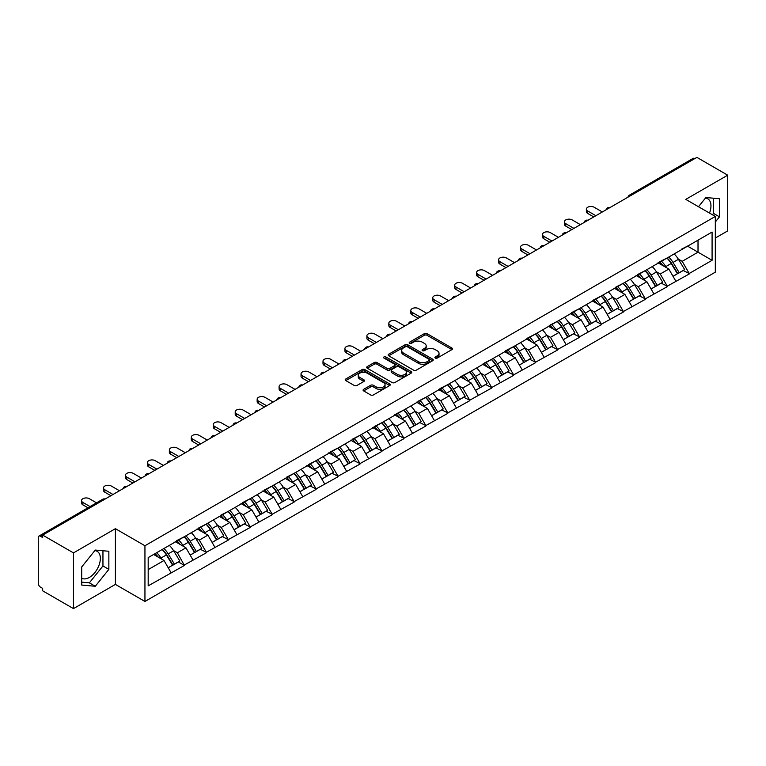 <?xml version="1.0" encoding="UTF-8"?>
<svg xmlns="http://www.w3.org/2000/svg" width="766" height="766" viewBox="0 0 766 766"><rect width="100%" height="100%" fill="white"/><g stroke="black" fill="none" stroke-linecap="round" stroke-linejoin="round"><path stroke-width="1.15" d="M435.308 358.086A1.369 0.785 0 0 0 437.242 358.086L451.911 349.612A1.953 1.13 0 0 0 452.486 348.817A1.953 1.13 0 0 0 451.911 348.023L427.055 333.67A1.953 1.13 0 0 0 424.297 333.67L409.619 342.143A1.369 0.785 0 0 0 409.216 342.699A1.369 0.785 0 0 0 409.619 343.254A1.369 0.785 0 0 0 411.553 343.254L413.449 342.163A6.252 3.61 0 0 1 422.296 342.163L424.364 343.36A6.252 3.61 0 0 1 426.193 345.906A6.252 3.61 0 0 1 424.364 348.463L422.468 349.555A1.369 0.785 0 0 0 422.066 350.11A1.369 0.785 0 0 0 422.468 350.675A1.369 0.785 0 0 0 424.393 350.675L426.298 349.574A6.252 3.61 0 0 1 435.136 349.574L437.204 350.771A6.252 3.61 0 0 1 439.033 353.317A6.252 3.61 0 0 1 437.204 355.874L435.308 356.966A1.369 0.785 0 0 0 434.906 357.53A1.369 0.785 0 0 0 435.308 358.086L435.308 356.966M81.703 578.244A15.521 8.962 120 0 0 89.373 577.42A15.521 8.962 120 0 0 99.513 563.747A15.521 8.962 120 0 0 97.129 551.309A15.521 8.962 120 0 0 94.84 550.61M705.448 198.068A15.521 8.962 -60 0 1 707.746 198.777A15.521 8.962 -60 0 1 709.488 213.072M363.668 389.32A1.953 1.13 0 0 0 363.094 390.114A1.953 1.13 0 0 0 363.668 390.919L370.639 394.94A1.953 1.13 0 0 0 373.406 394.94L389.702 385.537A1.953 1.13 0 0 0 390.267 384.733A1.953 1.13 0 0 0 389.702 383.938L364.846 369.585A1.953 1.13 0 0 0 362.079 369.585L345.782 378.998A1.953 1.13 0 0 0 345.207 379.792A1.953 1.13 0 0 0 345.782 380.587L354.208 385.451A1.953 1.13 0 0 0 356.966 385.451L363.946 381.43A1.953 1.13 0 0 0 364.52 380.625A1.953 1.13 0 0 0 363.946 379.831L359.771 377.418A5.228 3.016 0 0 1 358.239 375.292A5.228 3.016 0 0 1 361.466 372.506A5.228 3.016 0 0 1 367.153 373.157L383.517 382.607A5.228 3.016 0 0 1 385.049 384.733A5.228 3.016 0 0 1 381.822 387.519A5.228 3.016 0 0 1 376.135 386.868L373.406 385.298A1.953 1.13 0 0 0 370.639 385.298L363.668 389.32L363.668 390.919M115.398 528.684L73.469 552.889L42.666 535.099L696.888 157.384L727.7 175.175L685.771 199.38L715.32 216.443L144.946 545.746L115.398 528.684L115.398 584.41L144.946 601.463L144.946 545.746M413.592 370.141A1.953 1.13 0 0 0 416.35 370.141L432.646 360.738A1.953 1.13 0 0 0 433.221 359.943A1.953 1.13 0 0 0 432.646 359.139L407.79 344.786A1.953 1.13 0 0 0 405.032 344.786L388.735 354.198A1.953 1.13 0 0 0 388.161 354.993A1.953 1.13 0 0 0 388.735 355.797L413.592 370.141M384.513 358.383A1.369 0.785 0 0 1 385.901 358.574L411.15 373.147L394.883 382.54A1.953 1.13 0 0 1 392.115 382.54L367.259 368.187L367.259 366.598A1.953 1.13 0 0 0 366.684 367.393A1.953 1.13 0 0 0 367.259 368.187M367.259 366.598L374.229 362.567A1.953 1.13 0 0 1 376.996 362.567L387.079 368.389A1.953 1.13 0 0 0 389.837 368.389L394.461 365.717A1.953 1.13 0 0 0 395.036 364.922A1.953 1.13 0 0 0 394.461 364.128L383.967 358.067A1.369 0.785 0 0 1 383.565 357.511A1.369 0.785 0 0 1 384.408 356.774A1.369 0.785 0 0 1 385.901 356.946L411.17 371.539A1.953 1.13 0 0 1 411.744 372.333A1.953 1.13 0 0 1 411.17 373.138L411.17 371.539M144.946 601.463L715.32 272.16L715.32 216.443M162.21 549.5A13.328 7.698 -120 0 1 166.768 554.843L172.982 565.097L178.401 561.966L184.415 565.442L177.377 552.765L173.48 550.515M184.415 565.442L148.183 585.866L148.183 557.6L712.083 232.041L712.083 260.306L689.218 273.5L682.19 261.321L678.293 259.071M667.014 258.056A13.328 7.698 -120 0 1 671.581 263.389L677.795 273.654L683.215 270.522L689.218 273.5M689.218 273.989L667.272 286.178L660.235 273.989L656.338 271.738M645.068 270.724A13.328 7.698 -120 0 1 649.635 276.066L655.849 286.321L661.259 283.19L667.272 286.178M667.272 286.666L645.326 298.845L638.289 286.666L634.392 284.416M623.122 283.401A13.328 7.698 -120 0 1 627.68 288.734L633.894 298.989L639.313 295.868L645.326 298.845M645.326 299.334L623.371 311.523L616.343 299.334L612.446 297.084M601.176 296.069A13.328 7.698 -120 0 1 605.734 301.402L611.948 311.666L617.367 308.535L623.371 311.523M623.371 312.011L601.425 324.19L594.397 312.001L590.5 309.751M579.22 308.746A13.328 7.698 -120 0 1 583.788 314.079L590.002 324.334L595.421 321.213L601.425 324.19M601.425 324.679L579.479 336.858L572.441 324.679L568.544 322.429M557.275 321.414A13.328 7.698 -120 0 1 561.842 326.747L568.056 337.011L573.466 333.88L579.479 336.858M579.479 337.346L557.533 349.535L550.495 337.346L546.598 335.096M535.329 334.081A13.328 7.698 -120 0 1 539.896 339.424L546.101 349.679L551.52 346.548L557.533 349.535M557.533 350.024L535.587 362.203L528.55 350.024L524.653 347.774M513.383 346.759A13.328 7.698 -120 0 1 517.94 352.092L524.155 362.347L529.574 359.225L535.587 362.203M535.587 362.691L513.632 374.88L506.604 362.691L502.707 360.441M491.427 359.426A13.328 7.698 -120 0 1 495.995 364.76L502.209 375.024L507.628 371.893L513.632 374.88M513.632 375.369L491.686 387.548L484.648 375.369L480.751 373.119M469.481 372.104A13.328 7.698 -120 0 1 474.049 377.437L480.263 387.692L485.673 384.57L491.686 387.548M491.686 388.036L469.74 400.225L462.702 388.036L458.805 385.786M447.536 384.771A13.328 7.698 -120 0 1 452.103 390.105L458.307 400.369L463.727 397.238L469.74 400.225M469.74 400.704L447.794 412.893L440.756 400.704L436.859 398.454M425.59 397.439A13.328 7.698 -120 0 1 430.147 402.782L436.361 413.037L441.781 409.906L447.794 412.893M447.794 413.381L425.839 425.561L418.81 413.381L414.913 411.131M403.634 410.116A13.328 7.698 -120 0 1 408.201 415.45L414.416 425.705L419.835 422.583L425.839 425.561M425.839 426.049L403.893 438.238L396.855 426.049L392.958 423.799M381.688 422.784A13.328 7.698 -120 0 1 386.255 428.127L392.47 438.382L397.88 435.251L403.893 438.238M403.893 438.726L381.947 450.906L374.909 438.726L371.012 436.476M359.742 435.461A13.328 7.698 -120 0 1 364.31 440.795L370.514 451.05L375.934 447.928L381.947 450.906M381.947 451.394L360.001 463.583L352.963 451.394L349.066 449.144M337.796 448.129A13.328 7.698 -120 0 1 342.354 453.462L348.568 463.727L353.988 460.596L360.001 463.583M360.001 464.062L338.045 476.251L331.017 464.062L327.12 461.812M315.841 460.806A13.328 7.698 -120 0 1 320.408 466.14L326.622 476.395L332.042 473.273L338.045 476.251M338.045 476.739L316.099 488.919L309.062 476.739L305.165 474.489M293.895 473.474A13.328 7.698 -120 0 1 298.462 478.807L304.676 489.072L310.086 485.941L316.099 488.919M316.099 489.407L294.154 501.596L287.116 489.407L283.219 487.157M271.949 486.142A13.328 7.698 -120 0 1 276.516 491.485L282.721 501.74L288.14 498.609L294.154 501.596M294.154 502.084L272.208 514.264L265.17 502.084L261.273 499.834M250.003 498.819A13.328 7.698 -120 0 1 254.561 504.152L260.775 514.407L266.195 511.286L272.208 514.264M272.208 514.752L250.252 526.941L243.224 514.752L239.327 512.502M228.048 511.487A13.328 7.698 -120 0 1 232.615 516.82L238.829 527.085L244.249 523.954L250.252 526.941M250.252 527.429L228.306 539.609L221.269 527.429L217.372 525.179M206.102 524.164A13.328 7.698 -120 0 1 210.669 529.498L216.883 539.752L222.293 536.631L228.306 539.609M228.306 540.097L206.36 552.276L199.323 540.097L195.426 537.847M184.156 536.832A13.328 7.698 -120 0 1 188.723 542.165L194.928 552.43L200.347 549.299L206.36 552.276M206.36 552.765L184.415 564.954M176.956 540.499L184.415 536.688M177.377 552.765L185.956 547.814L175.127 541.562M192.994 559.994L185.956 547.814M198.901 527.831L206.36 524.011M199.323 540.097L207.902 535.137L197.073 528.885M214.94 547.326L207.902 535.137M220.847 515.164L228.306 511.343M221.269 527.429L229.857 522.469L219.019 516.217M236.886 534.658L229.857 522.469M242.803 502.486L250.252 498.666M243.224 514.752L251.803 509.802L240.974 503.54M258.841 521.981L251.803 509.802M264.749 489.819L272.208 485.998M265.17 502.084L273.749 497.124L262.92 490.872M280.787 509.313L273.749 497.124M286.695 477.141L294.154 473.331M287.116 489.407L295.695 484.457L284.866 478.204M302.733 496.636L295.695 484.457M308.641 464.474L316.099 460.653M309.062 476.739L317.651 471.779L306.812 465.527M324.679 483.968L317.651 471.779M330.596 451.796L338.045 447.986M331.017 464.062L339.597 459.112L328.758 452.859M346.634 471.301L339.597 459.112M352.542 439.129L360.001 435.308M352.963 451.394L361.542 446.444L350.713 440.182M368.58 458.623L361.542 446.444M374.488 426.461L381.947 422.64M374.909 438.726L383.488 433.767L372.659 427.514M390.526 445.956L383.488 433.767M396.434 413.784L403.893 409.963M396.855 426.049L405.444 421.099L394.605 414.837M412.472 433.278L405.444 421.099M418.38 401.116L425.839 397.295M418.81 413.381L427.39 408.422L416.551 402.169M434.427 420.611L427.39 408.422M440.335 388.439L447.794 384.628M440.756 400.704L449.336 395.754L438.506 389.501M456.373 407.933L449.336 395.754M462.281 375.771L469.74 371.95M462.702 388.036L471.281 383.077L460.452 376.824M478.319 395.266L471.281 383.077M484.227 363.103L491.686 359.283M484.648 375.369L493.237 370.409L482.398 364.156M500.265 382.598L493.237 370.409M506.173 350.426L513.632 346.605M506.604 362.691L515.183 357.741L504.344 351.479M522.221 369.921L515.183 357.741M528.128 337.758L535.587 333.938M528.55 350.024L537.129 345.064L526.299 338.811M544.166 357.253L537.129 345.064M550.074 325.081L557.533 321.27M550.495 337.346L559.075 332.396L548.245 326.144M566.112 344.576L559.075 332.396M572.02 312.413L579.479 308.593M572.441 324.679L581.03 319.719L570.191 313.466M588.058 331.908L581.03 319.719M593.966 299.736L601.425 295.925M594.397 312.001L602.976 307.051L592.137 300.799M610.014 319.24L602.976 307.051M615.921 287.068L623.371 283.248M616.343 299.334L624.922 294.383L614.093 288.121M631.96 306.563L624.922 294.383M637.867 274.4L645.326 270.58M638.289 286.666L646.868 281.706L636.039 275.454M653.905 293.895L646.868 281.706M659.813 261.723L667.272 257.903M660.235 273.989L668.823 269.038L657.984 262.786M675.851 281.218L668.823 269.038M694.781 158.6L631.04 195.397M630.14 195.924A2.987 1.724 120 0 1 630.906 195.32A2.987 1.724 60 0 0 629.413 195.177L693.144 158.38A2.987 1.724 60 0 1 694.638 158.524M681.759 249.055L689.218 245.235M682.19 261.321L698.018 252.177L698.018 240.16L712.083 232.041M687.6 246.173L712.083 260.306M715.32 238.044L727.7 230.901L727.7 175.175M73.469 552.889L73.469 608.616L42.666 590.825L42.666 588.384L40.407 587.091A2.987 1.724 -120 0 1 38.3 583.433L38.3 537.454A2.987 1.724 -120 0 1 38.922 536.095A2.987 1.724 -120 0 1 40.407 536.238L42.666 537.54L42.666 535.099M73.469 608.616L115.398 584.41M148.183 569.626L164.01 560.482L153.602 554.479M171.048 572.671L164.01 560.482M671.275 263.628L671.973 264.031M649.329 276.296L650.018 276.698M627.373 288.974L628.072 289.376M605.427 301.641L606.126 302.043M583.481 314.319L584.18 314.721M561.535 326.986L562.225 327.388M539.58 339.664L540.279 340.066M517.634 352.331L518.333 352.733M495.688 364.999L496.387 365.401M473.742 377.676L474.432 378.078M451.787 390.344L452.486 390.746M429.841 403.021L430.54 403.423M407.895 415.689L408.594 416.091M385.949 428.357L386.639 428.759M363.994 441.034L364.693 441.436M342.048 453.702L342.747 454.104M320.102 466.379L320.801 466.781M298.156 479.047L298.845 479.449M276.2 491.724L276.899 492.126M254.255 504.392L254.954 504.794M232.309 517.06L233.008 517.462M210.363 529.737L211.052 530.139M188.407 542.405L189.106 542.807M166.461 555.082L167.16 555.484M715.32 222.006L719.466 216.845L719.466 198.739L705.888 197.523L698.496 206.724M108.858 551.271L95.281 550.055L81.703 566.945L81.703 585.052L95.281 586.268L108.858 569.377L108.858 551.271M435.854 358.277L437.204 357.502A6.252 3.61 0 0 0 439.033 354.945L439.033 353.317M426.193 345.906L426.193 347.534A6.252 3.61 0 0 1 424.364 350.081L423.014 350.866M451.911 348.023L451.911 349.612L427.055 335.297A1.953 1.13 0 0 0 424.297 335.297L410.164 343.446M432.646 359.139L432.646 360.738L407.79 346.414A1.953 1.13 0 0 0 405.032 346.414L388.755 355.807L388.735 354.198M429.199 360.499A1.369 0.785 0 0 0 429.602 359.943A1.369 0.785 0 0 0 429.199 359.378L407.378 346.787A1.369 0.785 0 0 0 405.444 346.787L403.443 347.936A6.252 3.61 0 0 0 401.614 350.493A6.252 3.61 0 0 0 403.443 353.04L418.351 361.657A6.252 3.61 0 0 0 427.198 361.657L429.199 360.499L429.199 362.127A1.369 0.785 0 0 0 429.602 361.562L429.602 359.943M401.614 350.493L401.614 352.121A6.252 3.61 0 0 0 403.443 354.668L403.443 353.04M429.199 362.127L427.198 363.275A6.252 3.61 0 0 1 418.351 363.275L403.443 354.668M367.287 368.207L374.229 364.195L374.229 362.567M395.036 364.922L395.036 366.55A1.953 1.13 0 0 1 394.461 367.345L389.837 370.016A1.953 1.13 0 0 1 387.079 370.016L376.996 364.195A1.953 1.13 0 0 0 374.229 364.195M397.535 374.43A5.228 3.016 0 0 0 403.232 375.081A5.228 3.016 0 0 0 406.459 372.295A5.228 3.016 0 0 0 404.927 370.17L399.163 366.837A1.953 1.13 0 0 0 396.395 366.837L391.771 369.509A1.953 1.13 0 0 0 391.196 370.304A1.953 1.13 0 0 0 391.771 371.098L397.535 374.43L397.535 376.058A5.228 3.016 0 0 0 403.232 376.709A5.228 3.016 0 0 0 406.459 373.923L406.459 372.295M391.196 370.304L391.196 371.931A1.953 1.13 0 0 0 391.771 372.726L391.771 371.098M397.535 376.058L391.771 372.726M385.049 384.733L385.049 386.361A5.228 3.016 0 0 1 381.822 389.147A5.228 3.016 0 0 1 376.135 388.496L373.406 386.916A1.953 1.13 0 0 0 370.639 386.916L363.697 390.928M358.239 375.292L358.239 376.91A5.228 3.016 0 0 0 359.771 379.046L359.771 377.418M363.917 381.439L359.771 379.046M389.674 385.547L364.846 371.213A1.953 1.13 0 0 0 362.079 371.213L345.811 380.606L345.782 378.998M712.466 214.796L713.558 213.427L713.558 198.212M713.558 213.427L719.466 216.845M81.703 582.17L89.373 582.849L102.95 565.959L102.95 550.744M102.95 565.959L108.858 569.377M89.373 582.849L95.281 586.268M587.713 210.995L587.713 213.436A4.577 2.643 180 0 1 586.373 211.569L586.373 209.128A4.577 2.643 0 0 0 587.713 210.995L595.871 215.706M602.344 211.971L594.186 207.26A4.577 2.643 0 0 0 589.198 206.686A4.577 2.643 0 0 0 586.373 209.128M674.157 253.929A16.316 9.422 60 0 1 678.437 259.31L673.017 262.432A16.316 9.422 -120 0 0 668.747 257.06M673.017 262.432L679.231 272.696L684.651 269.565L678.437 259.31M677.795 273.654L679.231 272.696M683.215 270.522L684.651 269.565M659.411 261.953A13.328 7.698 60 0 1 663.088 265.725M661.498 261.244A16.316 9.422 60 0 1 665.769 266.616L666.382 267.631M673.065 276.382L677.403 273.749L671.188 263.494A16.316 9.422 -120 0 0 666.918 258.113M677.403 273.749L673.008 276.287M587.713 213.436L593.755 216.931M565.758 223.672L565.758 226.104A4.577 2.643 180 0 1 564.418 224.237L564.418 221.805A4.577 2.643 0 0 0 565.758 223.672L573.925 228.383M580.389 224.649L572.231 219.938A4.577 2.643 0 0 0 567.242 219.363A4.577 2.643 0 0 0 564.418 221.805M652.211 266.606A16.316 9.422 60 0 1 656.491 271.978L651.071 275.109A16.316 9.422 -120 0 0 646.791 269.728M651.071 275.109L657.285 285.364L662.695 282.242L656.491 271.978M655.849 286.321L657.285 285.364M661.259 283.19L662.695 282.242M637.465 274.63A13.328 7.698 60 0 1 641.142 278.403M639.553 273.912A16.316 9.422 60 0 1 643.823 279.293L644.436 280.299M651.11 289.05L655.457 286.417L649.242 276.162A16.316 9.422 -120 0 0 644.962 270.791M655.457 286.417L651.062 288.964M565.758 226.104L571.809 229.599M543.812 236.34L543.812 238.781A4.577 2.643 180 0 1 542.472 236.914L542.472 234.473A4.577 2.643 0 0 0 543.812 236.34L551.97 241.051M558.443 237.316L550.285 232.605A4.577 2.643 0 0 0 545.296 232.031A4.577 2.643 0 0 0 542.472 234.473M630.265 279.274A16.316 9.422 60 0 1 634.535 284.655L629.125 287.777A16.316 9.422 -120 0 0 624.845 282.405M629.125 287.777L635.33 298.041L640.749 294.91L634.535 284.655M633.894 298.989L635.33 298.041M639.313 295.868L640.749 294.91M615.519 287.298A13.328 7.698 60 0 1 619.196 291.07M617.597 286.589A16.316 9.422 60 0 1 621.877 291.961L622.49 292.976M629.164 301.727L633.501 299.094L627.297 288.839A16.316 9.422 -120 0 0 623.017 283.458M633.501 299.094L629.106 301.632M543.812 238.781L549.864 242.267M521.866 249.017L521.866 251.449A4.577 2.643 180 0 1 520.526 249.582L520.526 247.14A4.577 2.643 0 0 0 521.866 249.017L530.024 253.728M536.497 249.984L528.339 245.273A4.577 2.643 0 0 0 523.35 244.708A4.577 2.643 0 0 0 520.526 247.14M608.319 291.942A16.316 9.422 60 0 1 612.589 297.323L607.17 300.454A16.316 9.422 -120 0 0 602.899 295.073M607.17 300.454L613.384 310.709L618.804 307.578L612.589 297.323M611.948 311.666L613.384 310.709M617.367 308.535L618.804 307.578M593.573 299.975A13.328 7.698 60 0 1 597.25 303.748M595.651 299.257A16.316 9.422 60 0 1 599.931 304.638L600.544 305.644M607.218 314.395L611.555 311.762L605.341 301.507A16.316 9.422 -120 0 0 601.071 296.126M611.555 311.762L607.16 314.299M521.866 251.449L527.918 254.944M499.92 261.685L499.92 264.117A4.577 2.643 180 0 1 498.58 262.25L498.58 259.818A4.577 2.643 0 0 0 499.92 261.685L508.078 266.396M514.551 262.661L506.393 257.95A4.577 2.643 0 0 0 501.404 257.376A4.577 2.643 0 0 0 498.58 259.818M586.363 304.619A16.316 9.422 60 0 1 590.643 309.991L585.224 313.122A16.316 9.422 -120 0 0 580.954 307.75M585.224 313.122L591.438 323.376L596.858 320.255L590.643 309.991M590.002 324.334L591.438 323.376M595.421 321.213L596.858 320.255M571.618 312.643A13.328 7.698 60 0 1 575.295 316.415M573.705 311.925A16.316 9.422 60 0 1 577.976 317.306L578.589 318.321M585.272 327.072L589.609 324.439L583.395 314.175A16.316 9.422 -120 0 0 579.125 308.803M589.609 324.439L585.214 326.977M499.92 264.117L505.962 267.612M477.965 274.352L477.965 276.794A4.577 2.643 180 0 1 476.624 274.927L476.624 272.485A4.577 2.643 0 0 0 477.965 274.352L486.132 279.063M492.595 275.329L484.438 270.618A4.577 2.643 0 0 0 479.449 270.044A4.577 2.643 0 0 0 476.624 272.485M564.418 317.287A16.316 9.422 60 0 1 568.698 322.668L563.278 325.789A16.316 9.422 -120 0 0 558.998 320.418M563.278 325.789L569.492 336.054L574.902 332.923L568.698 322.668M568.056 337.011L569.492 336.054M573.466 333.88L574.902 332.923M549.672 325.311A13.328 7.698 60 0 1 553.349 329.083M551.759 324.602A16.316 9.422 60 0 1 556.03 329.974L556.643 330.989M563.316 339.74L567.663 337.107L561.449 326.852A16.316 9.422 -120 0 0 557.169 321.471M567.663 337.107L563.269 339.644M477.965 276.794L484.016 280.289M456.019 287.03L456.019 289.462A4.577 2.643 180 0 1 454.678 287.595L454.678 285.163A4.577 2.643 0 0 0 456.019 287.03L464.177 291.741M470.65 288.006L462.492 283.296A4.577 2.643 0 0 0 457.503 282.721A4.577 2.643 0 0 0 454.678 285.163M542.472 329.964A16.316 9.422 60 0 1 546.742 335.336L541.332 338.467A16.316 9.422 -120 0 0 537.052 333.086M541.332 338.467L547.537 348.721L552.956 345.6L546.742 335.336M546.101 349.679L547.537 348.721M551.52 346.548L552.956 345.6M527.726 337.988A13.328 7.698 60 0 1 531.403 341.76M529.804 337.27A16.316 9.422 60 0 1 534.084 342.651L534.697 343.656M541.37 352.408L545.708 349.784L539.503 339.52A16.316 9.422 -120 0 0 535.223 334.148M545.708 349.784L541.313 352.322M456.019 289.462L462.07 292.957M434.073 299.697L434.073 302.139A4.577 2.643 180 0 1 432.733 300.272L432.733 297.83A4.577 2.643 0 0 0 434.073 299.697L442.231 304.408M448.704 300.674L440.546 295.963A4.577 2.643 0 0 0 435.557 295.389A4.577 2.643 0 0 0 432.733 297.83M520.526 342.632A16.316 9.422 60 0 1 524.796 348.013L519.377 351.134A16.316 9.422 -120 0 0 515.106 345.763M519.377 351.134L525.591 361.399L531.01 358.268L524.796 348.013M524.155 362.347L525.591 361.399M529.574 359.225L531.01 358.268M505.78 350.656A13.328 7.698 60 0 1 509.457 354.428M507.858 349.947A16.316 9.422 60 0 1 512.138 355.319L512.751 356.334M519.425 365.085L523.762 362.452L517.548 352.197A16.316 9.422 -120 0 0 513.277 346.816M523.762 362.452L519.367 364.989M434.073 302.139L440.124 305.634M412.127 312.375L412.127 314.807A4.577 2.643 180 0 1 410.787 312.94L410.787 310.508A4.577 2.643 0 0 0 412.127 312.375L420.285 317.086M426.758 313.342L418.6 308.631A4.577 2.643 0 0 0 413.611 308.066A4.577 2.643 0 0 0 410.787 310.508M498.57 355.309A16.316 9.422 60 0 1 502.85 360.681L497.431 363.812A16.316 9.422 -120 0 0 493.16 358.431M497.431 363.812L503.645 374.067L509.064 370.935L502.85 360.681M502.209 375.024L503.645 374.067M507.628 371.893L509.064 370.935M483.825 363.333A13.328 7.698 60 0 1 487.502 367.106M485.912 362.615A16.316 9.422 60 0 1 490.183 367.996L490.795 369.001M497.479 377.753L501.816 375.12L495.602 364.865A16.316 9.422 -120 0 0 491.332 359.484M501.816 375.12L497.421 377.657M412.127 314.807L418.169 318.302M390.172 325.043L390.172 327.484A4.577 2.643 180 0 1 388.831 325.607L388.831 323.175A4.577 2.643 0 0 0 390.172 325.043L398.339 329.753M404.812 326.019L396.644 321.308A4.577 2.643 0 0 0 391.656 320.734A4.577 2.643 0 0 0 388.831 323.175M476.624 367.977A16.316 9.422 60 0 1 480.904 373.358L475.485 376.479A16.316 9.422 -120 0 0 471.205 371.108M475.485 376.479L481.699 386.744L487.109 383.613L480.904 373.358M480.263 387.692L481.699 386.744M485.673 384.57L487.109 383.613M461.879 376.001A13.328 7.698 60 0 1 465.556 379.773M463.966 375.283A16.316 9.422 60 0 1 468.237 380.664L468.849 381.679M475.523 390.43L479.87 387.797L473.656 377.533A16.316 9.422 -120 0 0 469.376 372.161M479.87 387.797L475.475 390.334M390.172 327.484L396.223 330.969M368.226 337.71L368.226 340.152A4.577 2.643 180 0 1 366.885 338.285L366.885 335.843A4.577 2.643 0 0 0 368.226 337.71L376.384 342.431M382.856 338.687L374.698 333.976A4.577 2.643 0 0 0 369.71 333.401A4.577 2.643 0 0 0 366.885 335.843M454.678 380.645A16.316 9.422 60 0 1 458.949 386.026L453.539 389.157A16.316 9.422 -120 0 0 449.259 383.776M453.539 389.157L459.753 399.412L465.163 396.281L458.949 386.026M458.307 400.369L459.753 399.412M463.727 397.238L465.163 396.281M439.933 388.678A13.328 7.698 60 0 1 443.61 392.441M442.011 387.96A16.316 9.422 60 0 1 446.291 393.331L446.904 394.346M453.577 403.098L457.915 400.465L451.71 390.21A16.316 9.422 -120 0 0 447.43 384.829M457.915 400.465L453.52 403.002M368.226 340.152L374.277 343.647M346.28 350.388L346.28 352.82A4.577 2.643 180 0 1 344.939 350.952L344.939 348.52A4.577 2.643 0 0 0 346.28 350.388L354.438 355.098M360.91 351.364L352.753 346.653A4.577 2.643 0 0 0 347.764 346.079A4.577 2.643 0 0 0 344.939 348.52M432.733 393.322A16.316 9.422 60 0 1 437.003 398.693L431.584 401.824A16.316 9.422 -120 0 0 427.313 396.443M431.584 401.824L437.798 412.079L443.217 408.958L437.003 398.693M436.361 413.037L437.798 412.079M441.781 409.906L443.217 408.958M417.987 401.346A13.328 7.698 60 0 1 421.664 405.118M420.065 400.628A16.316 9.422 60 0 1 424.345 406.009L424.958 407.024M431.631 415.766L435.969 413.142L429.755 402.878A16.316 9.422 -120 0 0 425.484 397.506M435.969 413.142L431.574 415.679M346.28 352.82L352.331 356.314M324.334 363.055L324.334 365.497A4.577 2.643 180 0 1 322.993 363.63L322.993 361.188A4.577 2.643 0 0 0 324.334 363.055L332.492 367.766M338.965 364.032L330.807 359.321A4.577 2.643 0 0 0 325.818 358.747A4.577 2.643 0 0 0 322.993 361.188M410.777 405.99A16.316 9.422 60 0 1 415.057 411.371L409.638 414.492A16.316 9.422 -120 0 0 405.367 409.121M409.638 414.492L415.852 424.757L421.271 421.626L415.057 411.371M414.416 425.705L415.852 424.757M419.835 422.583L421.271 421.626M396.032 414.013A13.328 7.698 60 0 1 399.708 417.786M398.119 413.305A16.316 9.422 60 0 1 402.389 418.676L403.002 419.691M409.686 428.443L414.023 425.81L407.809 415.555A16.316 9.422 -120 0 0 403.538 410.174M414.023 425.81L409.628 428.347M324.334 365.497L330.376 368.992M302.379 375.733L302.379 378.165A4.577 2.643 180 0 1 301.038 376.298L301.038 373.865A4.577 2.643 0 0 0 302.379 375.733L310.546 380.443M317.019 376.709L308.851 371.989A4.577 2.643 0 0 0 303.863 371.424A4.577 2.643 0 0 0 301.038 373.865M388.831 418.667A16.316 9.422 60 0 1 393.111 424.038L387.692 427.169A16.316 9.422 -120 0 0 383.412 421.788M387.692 427.169L393.906 437.424L399.316 434.303L393.111 424.038M392.47 438.382L393.906 437.424M397.88 435.251L399.316 434.303M374.086 426.691A13.328 7.698 60 0 1 377.762 430.463M376.173 425.973A16.316 9.422 60 0 1 380.443 431.354L381.056 432.359M387.73 441.111L392.077 438.478L385.863 428.223A16.316 9.422 -120 0 0 381.583 422.851M392.077 438.478L387.682 441.025M302.379 378.165L308.43 381.66M280.433 388.4L280.433 390.842A4.577 2.643 180 0 1 279.092 388.975L279.092 386.533A4.577 2.643 0 0 0 280.433 388.4L288.59 393.111M295.063 389.377L286.905 384.666A4.577 2.643 0 0 0 281.917 384.092A4.577 2.643 0 0 0 279.092 386.533M366.885 431.335A16.316 9.422 60 0 1 371.156 436.716L365.746 439.837A16.316 9.422 -120 0 0 361.466 434.466M365.746 439.837L371.96 450.102L377.37 446.971L371.156 436.716M370.514 451.05L371.96 450.102M375.934 447.928L377.37 446.971M352.14 439.358A13.328 7.698 60 0 1 355.817 443.131M354.218 438.65A16.316 9.422 60 0 1 358.498 444.021L359.11 445.036M365.784 453.788L370.131 451.155L363.917 440.9A16.316 9.422 -120 0 0 359.637 435.519M370.131 451.155L365.727 453.692M280.433 390.842L286.484 394.327M258.487 401.078L258.487 403.51A4.577 2.643 180 0 1 257.146 401.643L257.146 399.201A4.577 2.643 0 0 0 258.487 401.078L266.645 405.788M273.117 402.045L264.959 397.334A4.577 2.643 0 0 0 259.971 396.769A4.577 2.643 0 0 0 257.146 399.201M344.939 444.002A16.316 9.422 60 0 1 349.21 449.383L343.79 452.515A16.316 9.422 -120 0 0 339.52 447.133M343.79 452.515L350.005 462.769L355.424 459.638L349.21 449.383M348.568 463.727L350.005 462.769M353.988 460.596L355.424 459.638M330.194 452.036A13.328 7.698 60 0 1 333.871 455.808M332.272 451.318A16.316 9.422 60 0 1 336.552 456.699L337.164 457.704M343.838 466.456L348.176 463.823L341.962 453.568A16.316 9.422 -120 0 0 337.691 448.187M348.176 463.823L343.781 466.36M258.487 403.51L264.538 407.005M236.541 413.745L236.541 416.177A4.577 2.643 180 0 1 235.2 414.31L235.2 411.878A4.577 2.643 0 0 0 236.541 413.745L244.699 418.456M251.171 414.722L243.014 410.011A4.577 2.643 0 0 0 238.025 409.437A4.577 2.643 0 0 0 235.2 411.878M322.984 456.68A16.316 9.422 60 0 1 327.264 462.051L321.844 465.182A16.316 9.422 -120 0 0 317.574 459.801M321.844 465.182L328.059 475.437L333.478 472.316L327.264 462.051M326.622 476.395L328.059 475.437M332.042 473.273L333.478 472.316M308.238 464.703A13.328 7.698 60 0 1 311.915 468.476M310.326 463.985A16.316 9.422 60 0 1 314.596 469.366L315.209 470.381M321.892 479.133L326.23 476.5L320.016 466.235A16.316 9.422 -120 0 0 315.745 460.864M326.23 476.5L321.835 479.037M236.541 416.177L242.583 419.672M214.585 426.413L214.585 428.855A4.577 2.643 180 0 1 213.245 426.988L213.245 424.546A4.577 2.643 0 0 0 214.585 426.413L222.753 431.124M229.226 427.39L221.058 422.679A4.577 2.643 0 0 0 216.069 422.104A4.577 2.643 0 0 0 213.245 424.546M301.038 469.347A16.316 9.422 60 0 1 305.318 474.728L299.899 477.85A16.316 9.422 -120 0 0 295.619 472.478M299.899 477.85L306.113 488.114L311.532 484.983L305.318 474.728M304.676 489.072L306.113 488.114M310.086 485.941L311.532 484.983M286.293 477.371A13.328 7.698 60 0 1 289.969 481.144M288.38 476.663A16.316 9.422 60 0 1 292.65 482.034L293.263 483.049M299.937 491.801L304.284 489.168L298.07 478.913A16.316 9.422 -120 0 0 293.79 473.532M304.284 489.168L299.889 491.705M214.585 428.855L220.637 432.35M192.639 439.09L192.639 441.522A4.577 2.643 180 0 1 191.299 439.655L191.299 437.223A4.577 2.643 0 0 0 192.639 439.09L200.797 443.801M207.27 440.067L199.112 435.356A4.577 2.643 0 0 0 194.124 434.782A4.577 2.643 0 0 0 191.299 437.223M279.092 482.025A16.316 9.422 60 0 1 283.363 487.396L277.953 490.527A16.316 9.422 -120 0 0 273.673 485.146M277.953 490.527L284.167 500.782L289.577 497.661L283.363 487.396M282.721 501.74L284.167 500.782M288.14 498.609L289.577 497.661M264.347 490.049A13.328 7.698 60 0 1 268.023 493.821M266.424 489.33A16.316 9.422 60 0 1 270.704 494.712L271.317 495.717M277.991 504.468L282.338 501.845L276.124 491.58A16.316 9.422 -120 0 0 271.844 486.209M282.338 501.845L277.934 504.382M192.639 441.522L198.691 445.017M170.694 451.758L170.694 454.2A4.577 2.643 180 0 1 169.353 452.333L169.353 449.891A4.577 2.643 0 0 0 170.694 451.758L178.851 456.469M185.324 452.735L177.166 448.024A4.577 2.643 0 0 0 172.178 447.449A4.577 2.643 0 0 0 169.353 449.891M257.146 494.692A16.316 9.422 60 0 1 261.417 500.074L255.997 503.195A16.316 9.422 -120 0 0 251.727 497.823M255.997 503.195L262.211 513.459L267.631 510.328L261.417 500.074M260.775 514.407L262.211 513.459M266.195 511.286L267.631 510.328M242.401 502.716A13.328 7.698 60 0 1 246.078 506.489M244.478 502.008A16.316 9.422 60 0 1 248.759 507.379L249.371 508.394M256.045 517.146L260.383 514.513L254.168 504.258A16.316 9.422 -120 0 0 249.898 498.877M260.383 514.513L255.988 517.05M170.694 454.2L176.745 457.685M148.748 464.435L148.748 466.867A4.577 2.643 180 0 1 147.407 465L147.407 462.568A4.577 2.643 0 0 0 148.748 464.435L156.906 469.146M163.378 465.402L155.22 460.692A4.577 2.643 0 0 0 150.232 460.127A4.577 2.643 0 0 0 147.407 462.568M235.191 507.37A16.316 9.422 60 0 1 239.471 512.741L234.051 515.872A16.316 9.422 -120 0 0 229.781 510.491M234.051 515.872L240.265 526.127L245.685 522.996L239.471 512.741M238.829 527.085L240.265 526.127M244.249 523.954L245.685 522.996M220.445 515.394A13.328 7.698 60 0 1 224.122 519.166M222.533 514.675A16.316 9.422 60 0 1 226.803 520.057L227.416 521.062M234.099 529.813L238.437 527.18L232.222 516.926A16.316 9.422 -120 0 0 227.952 511.544M238.437 527.18L234.042 529.718M148.748 466.867L154.789 470.362M126.792 477.103L126.792 479.545A4.577 2.643 180 0 1 125.452 477.668L125.452 475.236A4.577 2.643 0 0 0 126.792 477.103L134.96 481.814M141.432 478.08L133.265 473.369A4.577 2.643 0 0 0 128.286 472.794A4.577 2.643 0 0 0 125.452 475.236M213.245 520.037A16.316 9.422 60 0 1 217.525 525.419L212.105 528.54A16.316 9.422 -120 0 0 207.825 523.168M212.105 528.54L218.32 538.804L223.739 535.673L217.525 525.419M216.883 539.752L218.32 538.804M222.293 536.631L223.739 535.673M198.499 528.061A13.328 7.698 60 0 1 202.176 531.834M200.587 527.343A16.316 9.422 60 0 1 204.857 532.724L205.47 533.739M212.144 542.491L216.491 539.858L210.277 529.593A16.316 9.422 -120 0 0 205.997 524.222M216.491 539.858L212.096 542.395M126.792 479.545L132.844 483.03M104.846 489.771L104.846 492.212A4.577 2.643 180 0 1 103.506 490.345L103.506 487.904A4.577 2.643 0 0 0 104.846 489.771L113.004 494.482M119.477 490.747L111.319 486.037A4.577 2.643 0 0 0 106.33 485.462A4.577 2.643 0 0 0 103.506 487.904M191.299 532.705A16.316 9.422 60 0 1 195.569 538.086L190.16 541.217A16.316 9.422 -120 0 0 185.879 535.836M190.16 541.217L196.374 551.472L201.784 548.341L195.569 538.086M194.928 552.43L196.374 551.472M200.347 549.299L201.784 548.341M176.553 540.739A13.328 7.698 60 0 1 180.23 544.502M178.631 540.02A16.316 9.422 60 0 1 182.911 545.392L183.524 546.407M190.198 555.159L194.545 552.525L188.331 542.271A16.316 9.422 -120 0 0 184.051 536.889M194.545 552.525L190.14 555.063M104.846 492.212L110.898 495.707M82.9 502.448L82.9 504.88A4.577 2.643 180 0 1 81.56 503.013L81.56 500.581A4.577 2.643 0 0 0 82.9 502.448L90.043 506.575M96.516 502.831L89.373 498.714A4.577 2.643 0 0 0 84.384 498.139A4.577 2.643 0 0 0 81.56 500.581M169.353 545.382A16.316 9.422 60 0 1 173.623 550.754L168.204 553.885A16.316 9.422 -120 0 0 163.934 548.504M168.204 553.885L174.418 564.14L179.838 561.018L173.623 550.754M172.982 565.097L174.418 564.14M178.401 561.966L179.838 561.018M154.962 553.684A13.328 7.698 60 0 1 158.284 557.179M156.685 552.688A16.316 9.422 60 0 1 160.965 558.069L161.578 559.075M168.252 567.826L172.589 565.203L166.375 554.938A16.316 9.422 -120 0 0 162.105 549.567M172.589 565.203L168.194 567.74M82.9 504.88L87.937 507.791M104.281 499.518L40.407 536.238M104.904 499.164A2.987 1.724 -60 0 0 104.147 499.442A2.987 1.724 -120 0 0 102.654 499.298L38.922 536.095M608.194 208.591A2.987 1.724 120 0 1 608.951 207.988A2.987 1.724 -60 0 1 609.707 207.72M586.249 221.259A2.987 1.724 120 0 1 587.005 220.665A2.987 1.724 -60 0 1 587.761 220.388M564.303 233.936A2.987 1.724 120 0 1 565.059 233.333A2.987 1.724 -60 0 1 565.815 233.065M542.357 246.604A2.987 1.724 120 0 1 543.113 246.01A2.987 1.724 -60 0 1 543.87 245.733M520.401 259.281A2.987 1.724 120 0 1 521.158 258.678A2.987 1.724 -60 0 1 521.924 258.401M498.455 271.949A2.987 1.724 120 0 1 499.212 271.346A2.987 1.724 -60 0 1 499.968 271.078M476.509 284.626A2.987 1.724 120 0 1 477.266 284.023A2.987 1.724 -60 0 1 478.022 283.746M454.564 297.294A2.987 1.724 120 0 1 455.32 296.691A2.987 1.724 -60 0 1 456.076 296.423M432.608 309.962A2.987 1.724 120 0 1 433.365 309.368A2.987 1.724 -60 0 1 434.13 309.091M410.662 322.639A2.987 1.724 120 0 1 411.419 322.036A2.987 1.724 -60 0 1 412.175 321.758M388.716 335.307A2.987 1.724 120 0 1 389.473 334.713A2.987 1.724 -60 0 1 390.229 334.436M366.77 347.984A2.987 1.724 120 0 1 367.527 347.381A2.987 1.724 -60 0 1 368.283 347.103M344.815 360.652A2.987 1.724 120 0 1 345.571 360.049A2.987 1.724 -60 0 1 346.337 359.781M322.869 373.32A2.987 1.724 120 0 1 323.625 372.726A2.987 1.724 -60 0 1 324.382 372.448M300.923 385.997A2.987 1.724 120 0 1 301.68 385.394A2.987 1.724 -60 0 1 302.436 385.126M278.977 398.665A2.987 1.724 120 0 1 279.734 398.071A2.987 1.724 -60 0 1 280.49 397.793M257.022 411.342A2.987 1.724 120 0 1 257.778 410.739A2.987 1.724 -60 0 1 258.544 410.461M235.076 424.01A2.987 1.724 120 0 1 235.832 423.406A2.987 1.724 -60 0 1 236.589 423.138M213.13 436.687A2.987 1.724 120 0 1 213.886 436.084A2.987 1.724 -60 0 1 214.643 435.806M191.184 449.355A2.987 1.724 120 0 1 191.94 448.752A2.987 1.724 -60 0 1 192.697 448.483M169.229 462.022A2.987 1.724 120 0 1 169.985 461.429A2.987 1.724 -60 0 1 170.751 461.151M147.283 474.7A2.987 1.724 120 0 1 148.039 474.097A2.987 1.724 -60 0 1 148.796 473.819M125.337 487.368A2.987 1.724 120 0 1 126.093 486.774A2.987 1.724 -60 0 1 126.85 486.496M437.204 357.502L437.204 355.874M422.468 350.675L422.468 349.555M424.364 350.081L424.364 348.463M409.619 343.254L409.619 342.143M424.297 335.297L424.297 333.67M427.055 335.297L427.055 333.67M405.032 346.414L405.032 344.786M407.79 346.414L407.79 344.786M418.351 363.275L418.351 361.657M427.198 363.275L427.198 361.657M376.996 364.195L376.996 362.567M387.079 370.016L387.079 368.389M389.837 370.016L389.837 368.389M394.461 367.345L394.461 365.717M385.901 358.574L385.901 356.946M370.639 386.916L370.639 385.298M373.406 386.916L373.406 385.298M376.135 388.496L376.135 386.868M363.946 381.43L363.946 379.831M362.079 371.213L362.079 369.585M364.846 371.213L364.846 369.585M389.702 385.537L389.702 383.938M671.188 263.494L665.769 266.616M649.242 276.162L643.823 279.293M627.297 288.839L621.877 291.961M605.341 301.507L599.931 304.638M583.395 314.175L577.976 317.306M561.449 326.852L556.03 329.974M539.503 339.52L534.084 342.651M517.548 352.197L512.138 355.319M495.602 364.865L490.183 367.996M473.656 377.533L468.237 380.664M451.71 390.21L446.291 393.331M429.755 402.878L424.345 406.009M407.809 415.555L402.389 418.676M385.863 428.223L380.443 431.354M363.917 440.9L358.498 444.021M341.962 453.568L336.552 456.699M320.016 466.235L314.596 469.366M298.07 478.913L292.65 482.034M276.124 491.58L270.704 494.712M254.168 504.258L248.759 507.379M232.222 516.926L226.803 520.057M210.277 529.593L204.857 532.724M188.331 542.271L182.911 545.392M166.375 554.938L160.965 558.069M629.413 195.177A2.987 2.987 0 0 0 627.976 197.168M609.908 207.605A2.987 2.987 0 0 0 606.03 209.846M587.962 220.273A2.987 2.987 0 0 0 584.075 222.513M566.017 232.941A2.987 2.987 0 0 0 562.129 235.191M544.071 245.618A2.987 2.987 0 0 0 540.183 247.858M522.115 258.286A2.987 2.987 0 0 0 518.237 260.536M500.169 270.963A2.987 2.987 0 0 0 496.282 273.203M478.223 283.631A2.987 2.987 0 0 0 474.336 285.871M456.277 296.308A2.987 2.987 0 0 0 452.39 298.548M434.322 308.976A2.987 2.987 0 0 0 430.444 311.216M412.376 321.643A2.987 2.987 0 0 0 408.498 323.894M390.43 334.321A2.987 2.987 0 0 0 386.543 336.561M368.484 346.988A2.987 2.987 0 0 0 364.597 349.229M346.529 359.666A2.987 2.987 0 0 0 342.651 361.906M324.583 372.333A2.987 2.987 0 0 0 320.705 374.574M302.637 385.001A2.987 2.987 0 0 0 298.75 387.251M280.691 397.678A2.987 2.987 0 0 0 276.804 399.919M258.736 410.346A2.987 2.987 0 0 0 254.858 412.587M236.79 423.024A2.987 2.987 0 0 0 232.912 425.264M214.844 435.691A2.987 2.987 0 0 0 210.956 437.932M192.898 448.369A2.987 2.987 0 0 0 189.011 450.609M170.942 461.036A2.987 2.987 0 0 0 167.065 463.277M148.997 473.704A2.987 2.987 0 0 0 145.119 475.954M127.051 486.381A2.987 2.987 0 0 0 123.163 488.622M105.105 499.049A2.987 2.987 0 0 0 102.654 499.298"/></g></svg>
